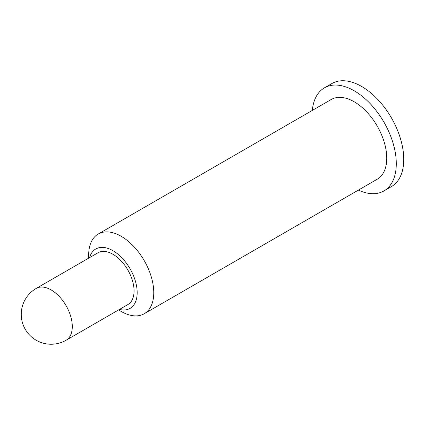 <?xml version="1.0" encoding="UTF-8"?>
<svg xmlns="http://www.w3.org/2000/svg" width="425" height="425" viewBox="0 0 425 425"><rect width="100%" height="100%" fill="white"/><g stroke="black" fill="none" stroke-linecap="round" stroke-linejoin="round"><path stroke-width="0.64" d="M119.473 309.421A34.297 19.805 -120 0 0 137.174 292.676A34.297 19.805 -120 0 0 116.227 252.843A34.297 19.805 -120 0 0 89.574 257.63M88.671 258.15L88.671 255.101A46.022 26.573 60 0 1 98.202 234.032A46.022 26.573 60 0 1 133.668 246.362A46.022 26.573 60 0 1 153.76 292.676A46.022 26.573 60 0 1 144.229 313.746A46.022 26.573 60 0 1 121.215 311.467L118.57 309.942M66.103 340.234L127.872 304.571A29.899 17.266 -120 0 0 134.066 290.881A29.899 17.266 -120 0 0 121.013 260.791A29.899 17.266 -120 0 0 97.973 252.779L36.199 288.442A29.899 29.899 0 0 0 21.25 314.341A29.899 29.899 0 0 0 66.103 340.234A29.899 17.266 -120 0 0 72.293 326.549A29.899 17.266 -120 0 0 51.149 289.924A29.899 17.266 -120 0 0 36.199 288.442M144.229 313.746L377.219 179.228A46.022 26.573 -120 0 0 386.75 158.158A46.022 26.573 -120 0 0 366.663 111.844A46.022 26.573 -120 0 0 331.197 99.514L98.202 234.032M358.36 190.118A59.511 34.356 -120 0 0 383.961 190.91L391.425 186.602A59.511 34.356 -120 0 0 403.75 159.359A59.511 34.356 -120 0 0 377.772 99.471A59.511 34.356 -120 0 0 331.914 83.528L324.456 87.837A59.511 34.356 -120 0 0 312.332 110.404M383.961 190.91A59.511 34.356 -120 0 0 396.286 163.667A59.511 34.356 -120 0 0 370.313 103.78A59.511 34.356 -120 0 0 324.456 87.837"/></g></svg>
